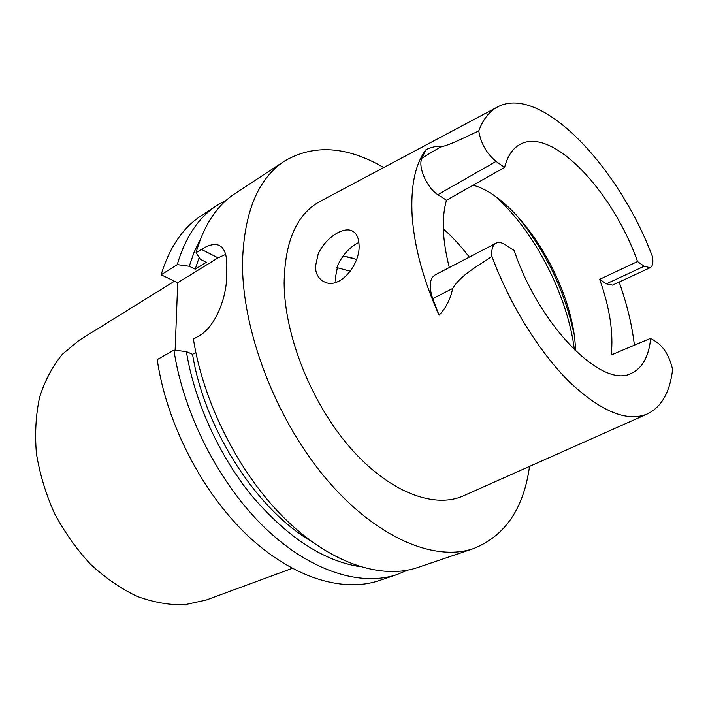<?xml version="1.0" encoding="UTF-8"?>
<svg xmlns="http://www.w3.org/2000/svg" width="708" height="708" viewBox="0 0 708 708"><rect width="100%" height="100%" fill="white"/><g stroke="black" fill="none" stroke-linecap="round" stroke-linejoin="round"><path stroke-width="1.06" d="M356.558 259.411L343.07 256.013M473.121 185.186C520.46 198.125 574.56 287.51 575.507 350.938M650.67 338.282L657.44 342.637C664.794 348.389 669.848 357.354 672.6 369.532C669.954 391.993 661.661 406.746 647.723 413.791C627.615 422.402 601.694 411.959 569.967 382.453C539.726 352.796 509.778 304.776 491.892 256.278C491.281 249.49 492.644 245.136 495.981 243.207C498.574 241.941 501.707 242.472 505.379 244.791L514.167 250.446C539.239 326.14 602.579 389.064 631.085 373.435C642.324 368.328 648.855 356.611 650.67 338.282L611.208 354.974C613.615 332.981 609.765 307.759 599.658 279.324L637.527 261.544L644.165 266.243L650.165 267.695C652.688 266.279 653.449 262.571 652.449 256.553C618.535 166.654 541.08 84.225 497.91 106.74C489.485 111.076 483.095 119.165 478.75 130.998C480.927 143.503 486.697 153.636 496.069 161.397L504.583 167.424L446.474 200.24L437.863 194.656L496.069 161.397M599.658 279.324L606.384 283.811L644.165 266.243M446.474 200.24C441.42 217.772 442.367 240.198 449.315 267.536M637.527 261.544C612.659 190.753 551.266 125.626 519.486 144.697C512.442 148.733 507.477 156.309 504.583 167.424M336.061 282.306L335.397 277.571L337.937 264.889C343.053 254.322 350.026 246.844 358.876 242.472M318.175 254.022L315.37 266.81C315.697 273.562 318.352 278.412 323.335 281.368L324.813 282.076C339.999 289.643 360.912 263.916 359.009 244.26C358.584 237.198 356.186 232.684 351.796 230.711C342.681 226.595 324.963 238.454 318.175 254.022M619.137 282.049C626.925 303.874 632.005 324.919 634.386 345.168M650.165 267.695L612.544 285.103L606.384 283.811M478.75 130.998C465.439 136.909 450.022 145.131 440.518 146.972C437.606 145.777 432.792 146.644 426.057 149.574L422.021 158.079C417.481 166.23 426.924 188.08 437.863 194.656M495.981 243.207L434.924 275.031C429.473 278.837 428.747 286.687 432.747 298.59L439.066 315.175C423.437 280.315 414.49 247.508 412.198 216.763C410.454 186.602 415.074 164.203 426.057 149.574M439.066 315.175C446.022 307.953 450.545 299.059 452.642 288.501C461.696 273.792 478.148 266.412 491.892 256.278M647.077 414.083L463.899 495.618C434.668 509.22 389.382 492.494 350.371 447.881C311.396 403.365 284.439 335.574 284.12 282.961C284.846 241.003 296.9 213.781 320.29 201.276L497.281 107.076M529.531 466.404C523.708 508.503 505.105 535.867 473.723 548.514C434.5 562.24 375.435 537.664 325.193 477.661C275.014 417.791 241.587 328.972 242.525 261.509C244.216 211.807 258.252 178.301 284.634 160.973C313.918 144.016 346.938 146.202 383.701 167.522M473.723 548.514L417.782 567.489C381.842 579.799 331.256 563.86 285.439 519.23C239.738 474.59 203.462 403.71 193.417 339.07L198.957 335.928C215.586 326.892 226.932 296.891 226.675 275.164L226.808 267.013C227.118 254.712 224.312 247.402 218.391 245.083C213.887 243.667 208.223 245.101 201.399 249.384L196.063 252.747C203.886 225.1 216.949 205.311 235.251 193.39L284.634 160.973M311.387 541.355C256.402 509.353 204.444 428.906 192.558 354.31L186.381 351.611L173.929 350.133C183.469 414.021 219.223 483.812 264.677 527.628C310.237 571.445 360.894 586.897 397.17 574.48L407.25 570.25M186.381 351.611C194.594 401.887 219.223 456.04 252.402 496.485C287.722 537.593 323.6 560.993 360.027 566.674M192.558 354.31L195.842 352.478M200.355 239.41L194.151 252.057L189.24 266.252L195.187 269.19L199.178 257.544M226.595 199.992L217.055 205.329C198.585 217.365 185.328 237.127 177.266 264.615L189.24 266.252M196.063 252.747L200.337 259.323L206.285 262.314L195.187 269.19M225.64 254.402L218.037 257.862L177.717 282.74L161.141 274.793C169.398 247.446 182.832 227.719 201.426 215.595L217.055 205.329M175.124 350.274L177.717 282.74M397.17 574.48L379.461 580.489C342.929 592.985 292.227 577.94 246.888 534.832C201.665 491.706 166.353 422.853 157.229 359.611L173.929 350.133M177.266 264.615L161.141 274.793M292.192 568.356L206.063 600.074L184.593 604.765C169.194 605.128 153.326 602.322 136.998 596.348C120.732 588.543 105.218 577.825 90.456 564.196C76.491 549.098 64.463 532.106 54.383 513.22C45.701 493.644 39.701 473.705 36.4 453.412C34.745 433.385 35.843 414.561 39.701 396.931C45.047 380.391 52.596 366.16 62.366 354.248L79.278 340.203L174.478 281.191M350.371 271.261L336.919 267.606M515.893 214.515C544.788 249.437 564.108 289.023 573.843 333.291M495.697 196.7C534.841 231.684 567.719 295.864 574.427 349.894M443.323 228.852C452.483 236.968 461.147 246.384 469.307 257.11M422.021 158.079L440.518 146.972M432.747 298.59L452.642 288.501M201.399 249.384L218.037 257.862M344.876 256.269L354.044 258.526M515.751 214.365C544.779 249.366 564.152 289.076 573.878 333.495M351.805 230.711L353.903 231.932M218.453 245.11L220.675 246.26"/></g></svg>
